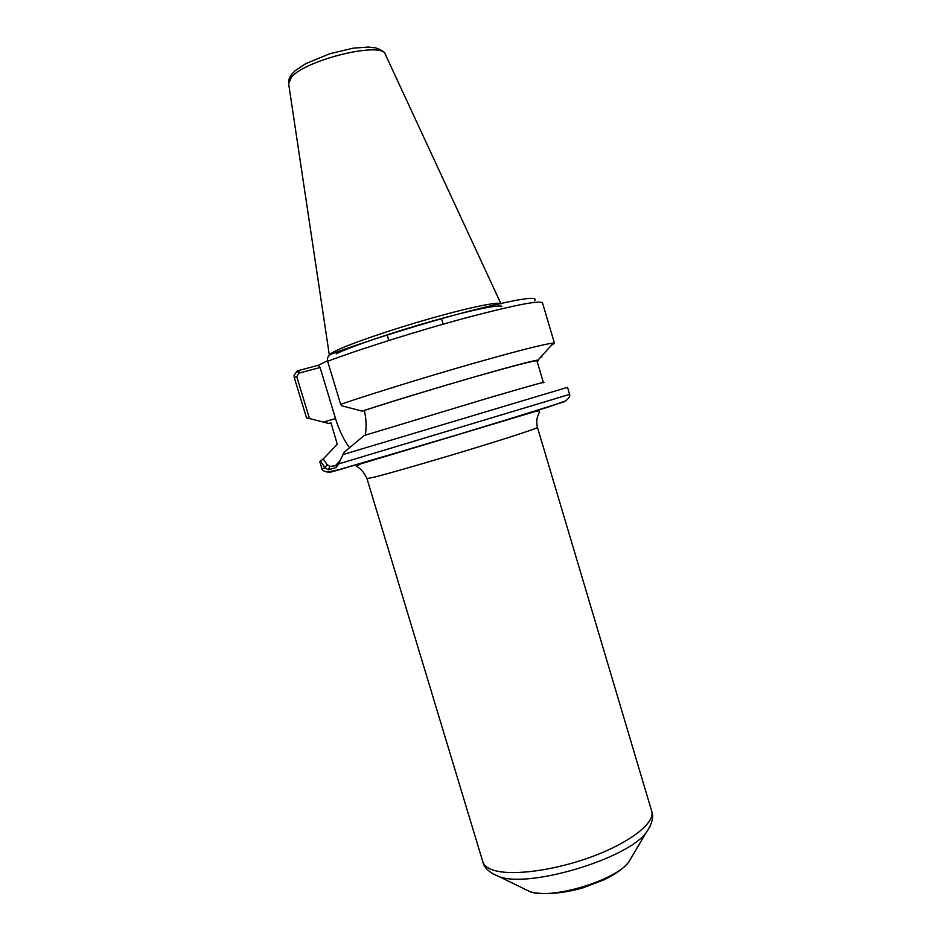 <?xml version="1.0" encoding="UTF-8"?>
<svg xmlns="http://www.w3.org/2000/svg" width="941" height="941" viewBox="0 0 941 941"><rect width="100%" height="100%" fill="white"/><g stroke="black" fill="none" stroke-linecap="round" stroke-linejoin="round"><path stroke-width="1.41" d="M552.732 343.877L552.955 344.641M327.633 361.273C361.203 348.688 418.522 330.644 465.242 318.046C514.092 305.155 539.84 300.097 542.498 302.896L554.508 343.394L553.39 343.147C545.498 343.724 517.903 350.734 470.582 364.191C425.497 377.118 372.624 393.467 340.654 404.312L327.633 361.273C326.903 358.356 327.95 356.027 330.797 354.286L331.855 353.898C366.649 340.818 426.061 322.34 471.17 310.636C517.95 298.838 539.087 295.533 534.559 300.708M537.029 361.156L538.475 360.744L537.923 360.168C531.783 359.791 420.098 392.056 362.12 411.123L341.854 405.818L340.654 404.312M297.144 371.001L294.051 375.294L294.251 377.517L306.507 417.875L309.471 418.557L296.756 376.659L298.862 373.165L297.144 371.001L298.156 370.636L299.897 372.883L320.069 367.519L318.305 365.284L298.156 370.636M343.006 454.715L339.889 460.843L335.419 465.677L329.832 466.489L327.092 464.619L323.186 458.937L337.313 444.305L330.95 422.838L328.809 423.45L331.067 423.25M328.809 423.45L309.471 418.557M323.186 458.937L319.775 461.655L321.904 468.689L324.892 467.9L328.421 469.735L336.09 467.548L338.689 463.889L343.806 452.597L364.096 435.53L488.697 397.925C530.771 385.587 548.885 380.552 543.051 382.799M320.716 461.349L324.892 467.9L327.092 464.619M339.889 460.843L338.689 463.889L569.623 394.373L567.541 387.327L343.077 454.538M298.862 373.165L299.897 372.883M318.305 365.284L327.515 360.803M543.333 382.364L536.946 360.885C535.253 360.215 515.209 365.343 476.805 376.271C440.012 386.822 393.809 400.878 364.355 410.476C366.32 418.921 366.625 427.143 365.273 435.142M362.12 411.123L364.355 410.476M349.64 447.787C343.9 440.2 339.207 430.484 335.537 418.604L320.069 367.519M501.047 303.955C500.6 301.085 471.229 306.931 431.19 318.27C391.221 329.585 349.323 343.983 335.361 351.04C331.479 352.981 329.479 354.381 329.362 355.239L288.628 83.631L291.381 77.327C305.613 59.495 383.552 40.898 385.445 54.59L500.977 303.802M564.753 401.595L479.487 428.249L337.301 470.312C328.715 472.7 326.762 473.1 331.455 471.512M296.756 376.659L294.251 377.517M329.832 466.489L328.421 469.735M336.09 467.548L336.972 464.431M541.969 356.839L540.593 357.227M501.859 306.66C501.435 303.872 472.076 309.789 432.06 321.152C392.091 332.479 350.181 346.829 336.196 353.804M323.339 422.086L335.537 418.604M537.476 427.461C538.064 428.096 509.916 437.342 470.394 449.375C430.954 461.396 388.715 473.57 373.824 477.263L366.966 478.616L482.839 861.827C483.886 865.25 487.097 867.931 492.461 869.86C510.281 876.365 554.037 870.848 592.348 856.522C630.741 842.254 655.454 822.505 651.69 811.166L537.476 427.461C535.17 417.428 539.287 414.287 539.534 411.264C539.722 410.629 537.829 410.841 533.853 411.899L360.732 463.866L356.333 466.23C360.697 468.465 364.249 472.594 366.966 478.616M650.207 826.186L645.997 832.844C626.859 858.945 529.865 888.045 499.518 876.789L492.343 873.542M631.823 856.828L628.553 862.356C615.085 880.635 551.626 899.667 530.336 891.821L524.56 888.998M443.176 324.175L441.482 318.517M388.833 340.477L387.139 334.82M537.923 360.168L553.39 343.147M569.623 394.373C570.328 396.067 568.94 398.278 565.435 401.007L548.826 406.877L439.306 440.294L338.654 469.735L327.292 472.053C323.598 471.17 321.798 470.053 321.904 468.689M288.558 83.114C288.405 80.303 289.405 77.397 291.557 74.433L295.215 70.669L305.59 63.741L329.868 53.696L353.404 48.132L368.307 47.05L375.73 47.897C382.022 50.214 385.187 52.284 385.21 54.119M336.184 440.659L337.29 444.317M482.839 861.827C484.062 867.849 489.614 872.836 499.518 876.789L530.336 891.821C544.016 895.456 565.447 893.021 583.455 887.692L603.734 879.929C614.873 874.683 623.154 868.825 628.553 862.356L645.997 832.844C652.089 824.093 653.983 816.87 651.69 811.166"/></g></svg>
